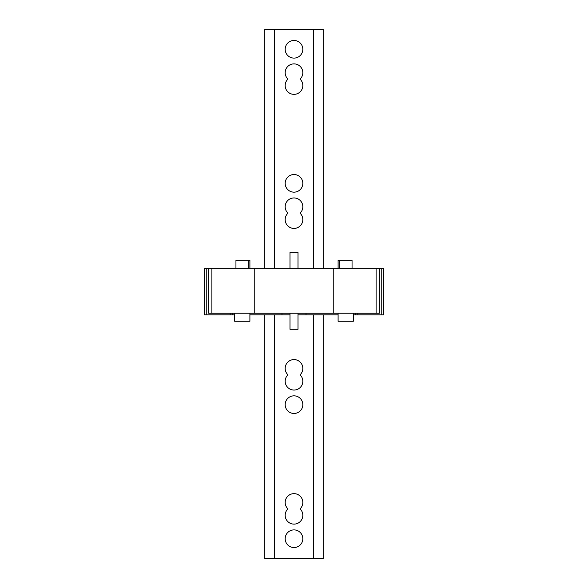 <?xml version="1.0" encoding="UTF-8"?>
<svg xmlns="http://www.w3.org/2000/svg" width="588" height="588" viewBox="0 0 588 588"><rect width="100%" height="100%" fill="white"/><g stroke="black" fill="none" stroke-linecap="round" stroke-linejoin="round"><path stroke-width="0.88" d="M381.237 314.845L381.237 268.341L383.802 268.341L383.802 314.845L357.827 314.845L357.827 313.242M381.237 268.341L379.311 268.341L379.311 313.242L333.771 313.242L333.771 268.341L379.311 268.341M333.771 268.341L254.229 268.341L254.229 313.242L333.771 313.242M234.663 314.845L204.198 314.845L204.198 268.341L254.229 268.341M211.893 268.341L211.893 313.242L208.689 313.242L208.689 268.341M211.893 313.242L254.229 313.242M338.1 313.242L338.1 321.261L353.337 321.261L353.337 313.242M249.9 313.242L249.9 321.261L234.663 321.261L234.663 313.242M353.337 314.845L355.262 314.845L355.262 313.242M338.1 314.845L306.025 314.845L306.025 313.242M355.262 314.845L357.827 314.845M232.738 314.845L232.738 313.242M289.994 314.845L281.975 314.845L281.975 313.242M281.975 314.845L249.9 314.845M306.025 314.845L298.006 314.845M313.566 268.341L313.566 29.4L264.813 29.4L264.813 268.341M323.187 314.845L323.187 558.6L264.813 558.6L264.813 314.845M285.18 538.718A8.82 8.82 0 0 0 294 547.538A8.82 8.82 0 0 0 302.82 538.718A8.82 8.82 0 0 0 294 529.898A8.82 8.82 0 0 0 285.18 538.718M285.18 404.654A8.82 8.82 0 0 0 294 413.474A8.82 8.82 0 0 0 302.82 404.654A8.82 8.82 0 0 0 294 395.834A8.82 8.82 0 0 0 285.18 404.654M287.944 508.885A8.82 8.82 0 0 0 287.701 521.475A8.82 8.82 0 0 0 300.299 521.475A8.82 8.82 0 0 0 300.056 508.885A8.82 8.82 0 0 0 300.299 496.294A8.82 8.82 0 0 0 287.701 496.294A8.82 8.82 0 0 0 287.944 508.885M287.944 374.821A8.82 8.82 0 0 0 287.701 387.411A8.82 8.82 0 0 0 300.299 387.411A8.82 8.82 0 0 0 300.056 374.821A8.82 8.82 0 0 0 300.299 362.23A8.82 8.82 0 0 0 287.701 362.23A8.82 8.82 0 0 0 287.944 374.821M285.18 49.282A8.82 8.82 0 0 1 294 40.462A8.82 8.82 0 0 1 302.82 49.282A8.82 8.82 0 0 1 294 58.102A8.82 8.82 0 0 1 285.18 49.282M285.18 183.346A8.82 8.82 0 0 1 294 174.526A8.82 8.82 0 0 1 302.82 183.346A8.82 8.82 0 0 1 294 192.166A8.82 8.82 0 0 1 285.18 183.346M287.944 79.115A8.82 8.82 0 0 1 287.701 66.525A8.82 8.82 0 0 1 300.299 66.525A8.82 8.82 0 0 1 300.056 79.115A8.82 8.82 0 0 1 300.299 91.706A8.82 8.82 0 0 1 287.701 91.706A8.82 8.82 0 0 1 287.944 79.115M287.944 213.179A8.82 8.82 0 0 1 287.701 200.589A8.82 8.82 0 0 1 300.299 200.589A8.82 8.82 0 0 1 300.056 213.179A8.82 8.82 0 0 1 300.299 225.77A8.82 8.82 0 0 1 287.701 225.77A8.82 8.82 0 0 1 287.944 213.179M323.187 268.341L323.187 29.4L313.566 29.4M338.1 268.341L338.1 260.322L352.05 260.322L352.05 268.341M235.95 268.341L235.95 260.322L249.9 260.322L249.9 268.341M289.994 313.242L289.994 329.28L298.006 329.28L298.006 313.242M298.006 268.341L298.006 252.303L289.994 252.303L289.994 268.341M376.107 268.341L376.107 313.242M206.763 314.845L206.763 268.341M313.566 558.6L313.566 314.845M274.434 558.6L274.434 314.845M274.434 268.341L274.434 29.4M339.702 260.322L339.702 268.341M248.298 260.322L248.298 268.341M230.173 314.845L230.173 313.242"/></g></svg>
